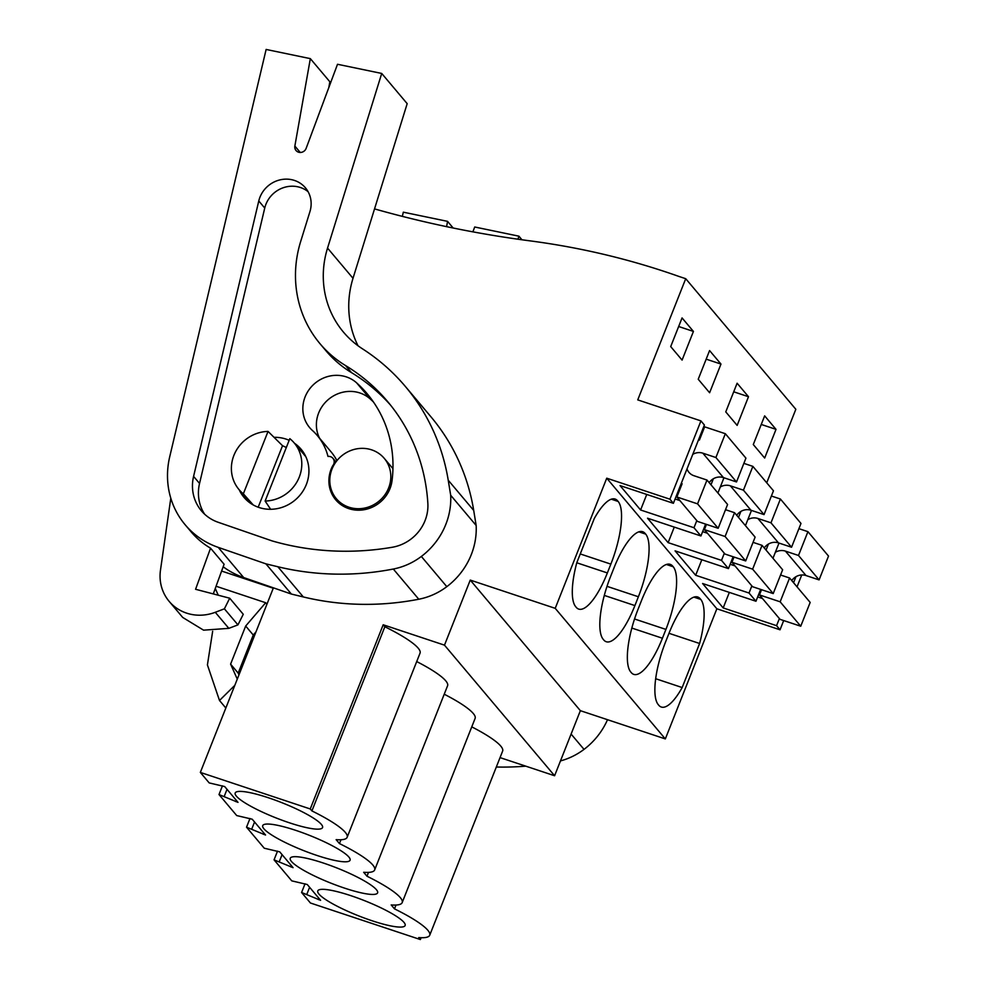 <?xml version="1.0" encoding="UTF-8"?>
<svg xmlns="http://www.w3.org/2000/svg" width="989" height="989" viewBox="0 0 989 989"><rect width="100%" height="100%" fill="white"/><g stroke="black" fill="none" stroke-linecap="round" stroke-linejoin="round"><path stroke-width="1.48" d="M766.722 482.805L795.836 409.285L685.723 278.7L678.775 276.388A777.935 729.041 139.9 0 0 530.104 240.871A1156.364 1083.672 139.9 0 1 465.918 230.536A1156.302 1083.61 139.9 0 1 374.547 208.902M500.051 757.611L554.594 775.747L580.358 710.671L665.325 738.919L716.852 608.779L780.037 629.795L783.684 620.56M797.035 586.836L801.733 574.968M421.104 937.708L420.374 939.55L310.447 903.006L301.583 892.498L305.032 883.783M646.757 494.451L640.6 509.99L620.016 485.562L673.385 503.314L704.391 425.01L700.929 420.894L637.744 399.89L685.723 278.7M776.019 429.362L764.645 415.862L753.284 444.543L764.67 458.043L776.019 429.362L761.246 424.454M748.488 396.713L737.114 383.225L725.765 411.894L737.139 425.394L748.488 396.713L733.714 391.805M720.969 364.063L709.583 350.576L698.234 379.244L709.608 392.744L720.969 364.063L706.183 359.155M693.437 331.426L682.064 317.926L670.703 346.595L682.089 360.095L693.437 331.426L678.664 326.506M780.037 629.795L776.563 625.678L779.381 618.558M795.947 576.711L793.561 582.731M760.665 589.407L755.967 601.25L702.598 583.51L723.182 607.926L776.563 625.678M755.967 601.25L749.032 593.029L695.663 575.277L675.067 550.861L728.448 568.601L721.513 560.38L668.131 542.64L647.535 518.211L700.917 535.964L693.981 527.73L640.6 509.99M673.385 503.314L669.924 499.198L700.929 420.894M716.852 608.779L606.739 478.194L669.924 499.198M665.325 738.919L555.212 608.334L606.739 478.194M700.731 599.396L700.2 598.753A52.998 16.047 108.4 0 0 697.702 596.997A52.998 16.047 108.4 0 0 669.059 633.145L665.56 641.972A52.998 16.047 108.4 0 0 658.278 704.638L658.81 705.281A52.998 16.047 108.4 0 0 661.307 707.036A52.998 16.047 108.4 0 0 682.163 687.54L699.606 643.493A52.998 16.047 108.4 0 0 700.731 599.396L693.895 597.121M638.041 609.323A52.998 16.047 108.4 0 0 630.747 671.988L631.291 672.631A52.998 16.047 108.4 0 0 633.788 674.387A52.998 16.047 108.4 0 0 662.42 638.239L665.918 629.412A52.998 16.047 108.4 0 0 673.212 566.746L672.668 566.104A52.998 16.047 108.4 0 0 670.171 564.348A52.998 16.047 108.4 0 0 641.527 600.496L638.041 609.323M610.51 576.674A52.998 16.047 108.4 0 0 603.216 639.339L603.76 639.982A52.998 16.047 108.4 0 0 606.257 641.737A52.998 16.047 108.4 0 0 634.901 605.589L638.387 596.763A52.998 16.047 108.4 0 0 645.681 534.097L645.137 533.454A52.998 16.047 108.4 0 0 642.64 531.699A52.998 16.047 108.4 0 0 614.008 567.847L610.51 576.674M576.228 607.333A52.998 16.047 108.4 0 0 578.726 609.1A52.998 16.047 108.4 0 0 607.37 572.94L610.856 564.126A52.998 16.047 108.4 0 0 618.15 501.46L617.606 500.817A52.998 16.047 108.4 0 0 615.121 499.049A52.998 16.047 108.4 0 0 594.265 518.557L576.822 562.605A52.998 16.047 108.4 0 0 575.697 606.69L576.228 607.333M555.212 608.334L470.245 580.086L580.358 710.671M554.594 775.747L444.481 645.149L470.245 580.086M347.139 837.3L420.053 653.111A73.421 12.746 -158.4 0 0 384.845 626.742L383.188 624.776L310.262 808.965L311.918 810.918A73.421 12.746 21.6 0 1 347.139 837.3A73.421 12.746 21.6 0 1 336.136 839.649L339.45 843.568A73.421 12.746 21.6 0 1 374.658 869.949L447.584 685.76A73.421 12.746 -158.4 0 0 416.715 661.567M368.489 872.397L366.981 876.217A73.421 12.746 21.6 0 1 402.189 902.598L475.116 718.41A73.421 12.746 -158.4 0 0 444.234 694.216M402.189 902.598A73.421 12.746 21.6 0 1 391.187 904.935L394.5 908.866A73.421 12.746 21.6 0 1 429.721 935.235L502.635 751.059A73.421 12.746 -158.4 0 0 471.765 726.866M383.188 624.776L444.481 645.149M420.374 939.55L418.718 937.584A73.421 12.746 21.6 0 0 429.721 935.235M301.583 892.498L320.597 900.324L307.27 884.512L291.78 880.865L274.052 859.849L293.065 867.674L279.739 851.863L264.248 848.216L246.533 827.2L265.547 835.025L252.207 819.213L236.717 815.566L219.002 794.55L222.451 785.835M366.981 876.217L363.668 872.286A73.421 12.746 21.6 0 0 374.658 869.949M310.262 808.965L200.334 772.409L273.261 588.232L221.61 571.061M219.002 794.55L238.015 802.376L224.688 786.564L209.198 782.917L200.334 772.409M333.194 904.094A46.978 8.159 21.6 0 1 317.778 890.916A46.978 8.159 21.6 0 1 320.819 889.42A46.978 8.159 21.6 0 1 371.221 903.414A46.978 8.159 21.6 0 1 405.131 925.506A46.978 8.159 21.6 0 1 378.503 922.786A46.978 8.159 21.6 0 1 333.194 904.094M305.663 871.445A46.978 8.159 21.6 0 1 290.247 858.267A46.978 8.159 21.6 0 1 293.288 856.771A46.978 8.159 21.6 0 1 343.69 870.765A46.978 8.159 21.6 0 1 377.6 892.857A46.978 8.159 21.6 0 1 350.984 890.149A46.978 8.159 21.6 0 1 305.663 871.445M250.613 806.159A46.978 8.159 21.6 0 1 235.197 792.98A46.978 8.159 21.6 0 1 238.238 791.484A46.978 8.159 21.6 0 1 288.64 805.466A46.978 8.159 21.6 0 1 322.55 827.558A46.978 8.159 21.6 0 1 295.921 824.851A46.978 8.159 21.6 0 1 250.613 806.159M265.769 824.134A46.978 8.159 21.6 0 1 316.171 838.116A46.978 8.159 21.6 0 1 350.069 860.207A46.978 8.159 21.6 0 1 323.452 857.5A46.978 8.159 21.6 0 1 278.132 838.796A46.978 8.159 21.6 0 1 262.715 825.63A46.978 8.159 21.6 0 1 265.769 824.134M214.081 594.129L213.476 593.4M253.258 638.733L252.269 637.559M266.931 604.217L265.682 602.734L216.084 586.242M768.428 544.061L766.042 550.082M751.85 585.908L749.032 593.029M779.011 543.072L772.978 558.303M729.338 592.399L723.182 607.926M655.682 678.726L682.163 687.54M699.606 643.493L668.997 633.306M394.5 908.866L396.02 905.046M306.85 894.241L309.606 887.281M318.421 899.594L318.915 898.333M274.052 859.849L277.513 851.133M311.918 810.918L384.845 626.742M371.666 449.859A31.314 29.349 139.9 0 1 384.251 458.352A31.314 29.349 139.9 0 1 384.758 495.019A31.314 29.349 139.9 0 1 348.956 507.209A31.314 29.349 139.9 0 1 336.371 498.728A31.314 29.349 139.9 0 1 335.864 462.048A31.314 29.349 139.9 0 1 371.666 449.859M265.126 501.052L289.826 438.659A36.136 33.861 139.9 0 1 294.215 442.936A36.136 33.861 139.9 0 1 297.949 480.048A36.136 33.861 139.9 0 1 265.126 501.052L270.64 509.286M243.343 493.808L268.044 431.414A36.136 33.861 139.9 0 0 235.221 452.418A36.136 33.861 139.9 0 0 238.967 489.518A36.136 33.861 139.9 0 0 243.343 493.808L253.221 504.946M268.044 431.414L282.533 445.705L286.328 447.51M218.272 595.217L215.268 588.48M265.682 602.734L245.68 626.037L230.598 664.126L237.273 679.109M234.813 685.34L219.496 700.484L207.418 664.905L212.66 631.279M255.978 631.872L253.271 635.037L245.68 626.037M224.268 796.306L227.025 789.346M235.839 801.646L236.334 800.385M339.45 843.568L340.958 839.748M723.948 477.774L717.915 493.017M705.602 524.108L700.917 535.964M713.366 478.763L710.98 484.783M696.8 520.61L693.981 527.73M225.838 708.013L219.496 700.484M253.271 635.037L238.188 673.126L230.598 664.126M238.188 673.126L238.955 674.857M279.318 861.592L282.075 854.632M290.89 866.945L291.396 865.684M246.533 827.2L249.982 818.484M701.807 559.749L695.663 575.277M751.479 510.423L745.446 525.654M733.133 556.758L728.448 568.601M740.897 511.412L738.511 517.432M724.331 553.259L721.513 560.38M251.799 828.955L254.556 821.983M263.358 834.296L263.865 833.035M674.275 527.1L668.131 542.64M761.53 589.691L759.453 594.921L780.049 619.349L800.744 626.222L810.176 602.425L789.581 577.996L780.568 575.005M757.685 596.936L762.507 598.53M791.769 580.592A12.301 11.534 -40.1 0 1 806.023 575.549L819.09 579.888L828.522 556.078L807.926 531.662L798.914 528.67M759.453 594.921L780.148 601.807L789.581 577.996M806.023 575.549L785.427 551.12A12.301 11.534 -40.1 0 0 775.364 552.282M785.427 551.12L798.494 555.472L807.926 531.662M800.744 626.222L780.148 601.807M819.09 579.888L798.494 555.472M733.999 557.042L731.934 562.271L752.518 586.7L773.213 593.585L782.645 569.775L762.049 545.347L753.049 542.355M730.154 564.286L734.975 565.893M764.25 547.955A12.301 11.534 -40.1 0 1 778.491 542.899L791.559 547.238L800.991 523.441L780.395 499.012L771.395 496.021M731.934 562.271L752.629 569.157L762.049 545.347M778.491 542.899L757.895 518.471A12.301 11.534 -40.1 0 0 747.832 519.633M757.895 518.471L770.975 522.822L780.395 499.012M773.213 593.585L752.629 569.157M791.559 547.238L770.975 522.822M706.467 524.393L704.403 529.634L724.986 554.05L745.694 560.936L755.114 537.126L734.53 512.698L725.518 509.706M702.623 531.637L707.444 533.244M736.718 515.306A12.301 11.534 -40.1 0 1 750.96 510.25L764.04 514.601L773.46 490.791L752.864 466.363L743.864 463.371M704.403 529.634L725.098 536.508L734.53 512.698M750.96 510.25L730.376 485.834A12.301 11.534 -40.1 0 0 720.301 486.984M730.376 485.834L743.444 490.173L752.864 466.363M745.694 560.936L725.098 536.508M764.04 514.601L743.444 490.173M681.248 483.46L682.113 483.745L676.872 496.985L697.468 521.401L718.162 528.287L727.583 504.477L706.999 480.061L693.919 475.709A12.301 11.534 -40.1 0 1 688.974 472.371A12.301 11.534 -40.1 0 1 687.009 468.897M675.104 498.988L679.913 500.595M709.187 482.657A12.301 11.534 -40.1 0 1 723.441 477.6L736.508 481.952L745.929 458.142L725.345 433.714L704.65 426.84L699.408 440.068L698.543 439.784M676.872 496.985L697.566 503.858L706.999 480.061M723.441 477.6L702.845 453.185A12.301 11.534 -40.1 0 0 692.782 454.347M702.845 453.185L715.912 457.524L725.345 433.714M718.162 528.287L697.566 503.858M736.508 481.952L715.912 457.524M402.338 216.368L403.327 212.178L447.547 221.351L446.608 226.654M472.89 231.846L474.708 227L518.916 236.173L517.976 239.214M447.547 221.351L453.16 228.014M521.957 239.783L518.916 236.173M560.454 760.924A65.039 60.947 -40.1 0 0 584.017 749.378A70.973 66.51 -40.1 0 0 607.506 719.708M496.33 767.007A277.031 259.613 -40.1 0 0 525.728 766.154M300.285 152.516L294.858 146.063L310.336 58.635L266.128 49.45L169.712 456.794A84.312 79.009 -40.1 0 0 185.19 524.8L191.149 531.872A84.312 79.009 -40.1 0 0 210.546 548.178L195.575 589.283L229.708 598.209L224.392 608.816L237.941 624.875L228.83 628.349L203.573 630.166L182.705 617.433L169.156 601.374A43.355 40.636 -40.1 0 0 215.281 612.29L228.83 628.349M229.708 598.209L243.257 614.28L237.941 624.875M213.278 593.919L224.095 564.237L210.546 548.178M224.392 608.816L215.281 612.29M170.8 498.209L160.478 570.159A43.355 40.636 -40.1 0 0 169.156 601.374M185.19 524.8A84.312 79.009 -40.1 0 0 218.21 547.362L265.917 563.854L277.86 566.746A277.031 259.613 -40.1 0 0 393.313 569.034A65.039 60.947 -40.1 0 0 421.351 556.448A70.973 66.51 -40.1 0 0 450.687 495.266L448.227 480.221A216.801 203.178 -40.1 0 0 405.366 386.476A216.801 203.178 -40.1 0 0 362.543 348.87A96.353 90.296 -40.1 0 1 343.504 332.168A96.353 90.296 -40.1 0 1 327.544 248.091L381.717 73.446L337.509 64.273L306.12 148.412A6.021 5.65 -40.1 0 1 294.858 146.063M223.168 566.771A84.312 79.009 -40.1 0 0 243.677 577.564L291.384 594.055L265.917 563.854M193.584 476.389A42.7 40.017 -40.1 0 0 201.422 510.843A42.7 40.017 -40.1 0 0 218.149 522.266L272.012 540.884A277.031 259.613 -40.1 0 0 392.262 547.263A41.068 38.484 -40.1 0 0 427.854 503.438A193.523 181.358 -40.1 0 0 387.564 401.485A193.523 181.358 -40.1 0 0 345.532 365.547A117.221 109.853 -40.1 0 1 320.065 343.776A117.221 109.853 -40.1 0 1 300.668 241.501L309.94 211.597A27.235 25.529 -40.1 0 0 305.428 187.823A27.235 25.529 -40.1 0 0 278.861 180.171A27.235 25.529 -40.1 0 0 258.772 200.977L193.584 476.389L199.543 483.46L264.743 208.036L258.772 200.977M330.895 81.988L329.844 81.766L328.83 87.526M310.336 58.635L329.844 81.766M358.018 345.767A96.353 90.296 -40.1 0 1 353.011 278.292L407.184 103.66L381.717 73.446M291.384 594.055L303.326 596.948A277.031 259.613 -40.1 0 0 418.78 599.235A65.039 60.947 -40.1 0 0 446.818 586.662A70.973 66.51 -40.1 0 0 476.154 525.468L473.706 510.423A216.801 203.178 -40.1 0 0 430.833 416.678L405.366 386.476M476.154 525.468L450.687 495.266M308.061 191.656A27.235 25.529 -40.1 0 0 264.743 208.036M199.543 483.46A42.7 40.017 -40.1 0 0 204.624 514.193M320.065 343.776L326.036 350.848A117.221 109.853 -40.1 0 0 351.491 372.618L345.532 365.547M390.494 405.057A193.523 181.358 -40.1 0 0 351.491 372.618M332.687 465.794A6.021 5.65 -40.1 0 0 327.977 456.423A58.574 54.889 -40.1 0 0 317.321 435.543A58.574 54.889 -40.1 0 0 312.4 430.462A32.526 30.474 -40.1 0 1 309.668 427.631A32.526 30.474 -40.1 0 1 313.315 384.77A32.526 30.474 -40.1 0 1 356.658 382.891A123.613 115.837 -40.1 0 1 367.055 393.622A123.613 115.837 -40.1 0 1 392.015 480.839A32.526 30.474 -40.1 0 1 369.058 508.457A32.526 30.474 -40.1 0 1 335.716 499.816A32.526 30.474 -40.1 0 1 332.687 465.794L333.206 466.412M289.184 440.303A37.335 34.986 -40.1 0 0 286.081 439.116A37.335 34.986 -40.1 0 0 274.064 437.323M239.239 489.852A37.335 34.986 -40.1 0 0 243.999 497.368A37.335 34.986 -40.1 0 0 259.007 507.493A37.335 34.986 -40.1 0 0 301.694 492.955A37.335 34.986 -40.1 0 0 301.089 449.229A37.335 34.986 -40.1 0 0 294.487 443.27M373.434 401.979A123.613 115.837 -40.1 0 0 370.207 398.95A32.526 30.474 -40.1 0 0 329.535 398.555A32.526 30.474 -40.1 0 0 319.571 438.214M336.965 460.627A58.574 54.889 -40.1 0 0 330.87 451.614L317.321 435.543M700.2 598.753L694.649 596.911M611.313 499.185L618.15 501.46M580.246 553.939L610.856 564.126M617.606 500.817L612.067 498.963M576.772 562.778L607.37 572.94M282.533 445.705L258.178 507.196M666.376 564.472L673.212 566.746M634.542 618.99L665.918 629.412M672.668 566.104L667.118 564.262M631.835 628.064L662.42 638.239M638.845 531.835L645.681 534.097M607.011 586.341L638.387 596.763M645.137 533.454L639.586 531.612M604.304 595.415L634.901 605.589M584.017 749.378L571.098 734.061M243.677 577.564L218.21 547.362M353.011 278.292L327.544 248.091M473.706 510.423L448.227 480.221M446.818 586.662L421.351 556.448M418.78 599.235L393.313 569.034M303.326 596.948L277.86 566.746M370.207 398.95L356.658 382.891M384.251 458.352L392.954 468.662M336.371 498.728L341.934 505.33M294.215 442.936L305.861 456.745M238.967 489.518L250.6 503.339M335.976 461.9L332.934 458.29"/></g></svg>
